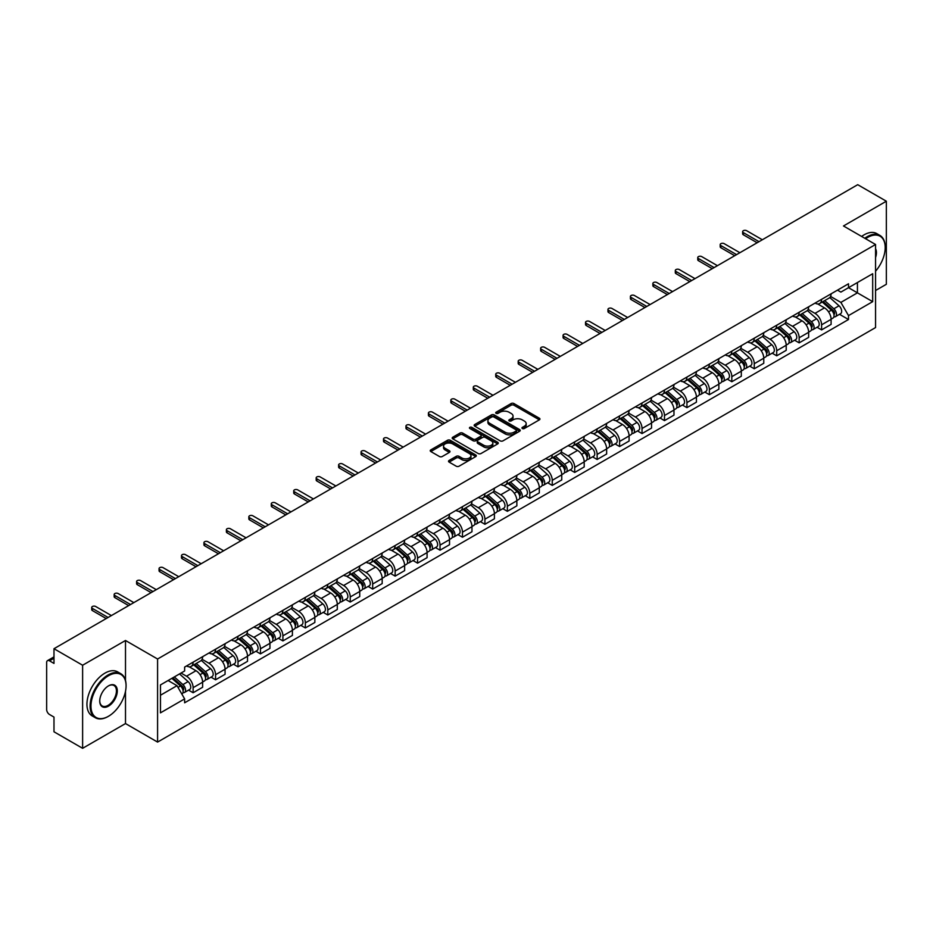 <?xml version="1.0" encoding="UTF-8"?>
<svg xmlns="http://www.w3.org/2000/svg" width="933" height="933" viewBox="0 0 933 933"><rect width="100%" height="100%" fill="white"/><g stroke="black" fill="none" stroke-linecap="round" stroke-linejoin="round"><path stroke-width="1.4" d="M522.363 428.515A1.399 0.805 0 0 0 524.346 428.515L539.356 419.85A1.994 1.155 0 0 0 539.939 419.045A1.994 1.155 0 0 0 539.356 418.229L513.931 403.546A1.994 1.155 0 0 0 511.109 403.546L496.099 412.211A1.399 0.805 0 0 0 495.691 412.783A1.399 0.805 0 0 0 496.099 413.354A1.399 0.805 0 0 0 498.07 413.354L500.018 412.234A6.391 3.685 0 0 1 509.056 412.234L511.179 413.459A6.391 3.685 0 0 1 513.045 416.06A6.391 3.685 0 0 1 511.179 418.672L509.231 419.792A1.399 0.805 0 0 0 508.823 420.363A1.399 0.805 0 0 0 509.231 420.935A1.399 0.805 0 0 0 511.214 420.935L513.15 419.815A6.391 3.685 0 0 1 522.188 419.815L524.311 421.04A6.391 3.685 0 0 1 526.177 423.652A6.391 3.685 0 0 1 524.311 426.253L522.363 427.372A1.399 0.805 0 0 0 521.955 427.944A1.399 0.805 0 0 0 522.363 428.515L522.363 427.372M449.1 460.459A1.994 1.155 0 0 0 448.516 461.275A1.994 1.155 0 0 0 449.1 462.092L456.237 466.208A1.994 1.155 0 0 0 459.059 466.208L475.725 456.587A1.994 1.155 0 0 0 476.308 455.771A1.994 1.155 0 0 0 475.725 454.954L450.301 440.283A1.994 1.155 0 0 0 447.478 440.283L430.813 449.904A1.994 1.155 0 0 0 430.23 450.721A1.994 1.155 0 0 0 430.813 451.537L439.431 456.505A1.994 1.155 0 0 0 442.254 456.505L449.391 452.388A1.994 1.155 0 0 0 449.974 451.572A1.994 1.155 0 0 0 449.391 450.756L445.111 448.295A5.341 3.079 0 0 1 443.548 446.114A5.341 3.079 0 0 1 446.849 443.257A5.341 3.079 0 0 1 452.668 443.933L469.404 453.59A5.341 3.079 0 0 1 470.967 455.771A5.341 3.079 0 0 1 467.678 458.628A5.341 3.079 0 0 1 461.847 457.951L459.059 456.342A1.994 1.155 0 0 0 456.237 456.342L449.1 460.459L449.1 462.092M157.584 659.013L125.5 640.493L82.617 665.241L53.986 648.715L857.719 184.687L886.35 201.213L843.479 225.973L875.562 244.493L157.584 659.013L157.584 742.085L875.562 327.565L875.562 244.493M500.158 440.854A1.994 1.155 0 0 0 502.98 440.854L519.646 431.233A1.994 1.155 0 0 0 520.229 430.416A1.994 1.155 0 0 0 519.646 429.6L494.222 414.917A1.994 1.155 0 0 0 491.399 414.917L474.734 424.538A1.994 1.155 0 0 0 474.151 425.355A1.994 1.155 0 0 0 474.734 426.171L500.158 440.854M470.419 428.818A1.399 0.805 0 0 1 471.841 429.017L471.841 427.361L497.686 442.277A1.994 1.155 0 0 1 498.269 443.093A1.994 1.155 0 0 1 497.686 443.91L481.02 453.531A1.994 1.155 0 0 1 478.197 453.531L452.773 438.848L459.911 434.766L459.911 433.11L452.773 437.227A1.994 1.155 0 0 0 452.19 438.044A1.994 1.155 0 0 0 452.773 438.848L452.773 437.227M459.911 434.766A1.994 1.155 0 0 1 462.733 434.766L462.733 433.11A1.994 1.155 0 0 0 459.911 433.11M462.733 433.11L473.043 439.058A1.994 1.155 0 0 0 475.865 439.058L480.6 436.329A1.994 1.155 0 0 0 481.183 435.513A1.994 1.155 0 0 0 480.6 434.696L469.859 428.504A1.399 0.805 0 0 1 469.451 427.932A1.399 0.805 0 0 1 470.314 427.186A1.399 0.805 0 0 1 471.841 427.361M82.617 665.241L82.617 748.313L53.986 731.787L53.986 717.08L49.531 714.503A4.07 2.344 -120 0 1 46.65 709.523L46.65 662.5A4.07 2.344 -120 0 1 47.49 660.646L53.986 656.89M875.562 290.513L886.35 284.285L886.35 201.213M82.617 748.313L125.5 723.565L157.584 742.085M53.986 648.715L53.986 663.421L49.531 660.844A4.07 2.344 -120 0 0 47.49 660.646M821.6 299.318A9.365 5.4 60 0 1 819.664 303.528L829.157 298.035A9.365 5.4 -120 0 0 831.093 293.837M808.13 309.406L814.987 313.36A9.365 5.4 60 0 1 821.6 324.824L831.105 319.343A9.365 5.4 -120 0 0 824.48 307.878L817.681 303.948M831.105 319.343L831.105 324.404L821.6 329.897L817.051 327.261M819.664 303.528A9.365 5.4 60 0 1 815.057 303.097M821.6 324.824L821.6 329.897M799.161 312.275A9.365 5.4 60 0 1 797.214 316.485L806.718 311.004A9.365 5.4 -120 0 0 808.654 306.794M794.601 340.218L799.161 342.854L808.654 337.373L808.654 332.3A9.365 5.4 -120 0 0 802.03 320.835L795.243 316.917M797.214 316.485A9.365 5.4 60 0 1 792.607 316.065M785.679 322.363L792.537 326.317A9.365 5.4 60 0 1 799.161 337.781L799.161 342.854M776.711 325.244A9.365 5.4 60 0 1 774.775 329.442L784.268 323.961A9.365 5.4 -120 0 0 786.204 319.762M772.162 353.175L776.711 355.811L786.204 350.33L786.204 345.257A9.365 5.4 -120 0 0 779.591 333.792L772.792 329.874M774.775 329.442A9.365 5.4 60 0 1 770.168 329.022M763.229 335.32L770.098 339.274A9.365 5.4 60 0 1 776.711 350.738L776.711 355.811M754.261 338.201A9.365 5.4 60 0 1 752.325 342.399L761.818 336.918A9.365 5.4 -120 0 0 763.765 332.719M749.712 366.144L754.261 368.768L763.765 363.287L763.765 358.214A9.365 5.4 -120 0 0 757.141 346.749L750.342 342.831M752.325 342.399A9.365 5.4 60 0 1 747.718 341.979M740.79 348.277L747.648 352.242A9.365 5.4 60 0 1 754.261 363.707L754.261 368.768M731.822 351.158A9.365 5.4 60 0 1 729.886 355.356L739.379 349.875A9.365 5.4 -120 0 0 741.315 345.676M727.262 379.101L731.822 381.725L741.315 376.244L741.315 371.182A9.365 5.4 -120 0 0 734.703 359.718L727.903 355.788M729.886 355.356A9.365 5.4 60 0 1 725.279 354.937M718.34 361.234L725.198 365.2A9.365 5.4 60 0 1 731.822 376.664L731.822 381.725M709.372 364.115A9.365 5.4 60 0 1 707.436 368.313L716.929 362.832A9.365 5.4 -120 0 0 718.865 358.634M704.823 392.058L709.372 394.682L718.865 389.201L718.865 384.139A9.365 5.4 -120 0 0 712.252 372.675L705.453 368.745M707.436 368.313A9.365 5.4 60 0 1 702.829 367.894M695.901 374.191L702.759 378.157A9.365 5.4 60 0 1 709.372 389.621L709.372 394.682M686.933 377.072A9.365 5.4 60 0 1 684.985 381.282L694.49 375.789A9.365 5.4 -120 0 0 696.426 371.591M682.373 405.015L686.933 407.639L696.426 402.158L696.426 397.096A9.365 5.4 -120 0 0 689.802 385.632L683.014 381.702M684.985 381.282A9.365 5.4 60 0 1 680.379 380.851M673.451 387.16L680.309 391.114A9.365 5.4 60 0 1 686.933 402.578L686.933 407.639M664.483 390.029A9.365 5.4 60 0 1 662.547 394.239L672.04 388.758A9.365 5.4 -120 0 0 673.976 384.548M659.934 417.972L664.483 420.608L673.976 415.127L673.976 410.054A9.365 5.4 -120 0 0 667.363 398.589L660.564 394.671M662.547 394.239A9.365 5.4 60 0 1 657.94 393.808M651.001 400.117L657.858 404.071A9.365 5.4 60 0 1 664.483 415.535L664.483 420.608M642.032 402.998A9.365 5.4 60 0 1 640.096 407.196L649.59 401.715A9.365 5.4 -120 0 0 651.537 397.505M637.484 430.929L642.032 433.565L651.537 428.084L651.537 423.011A9.365 5.4 -120 0 0 644.913 411.546L638.114 407.628M640.096 407.196A9.365 5.4 60 0 1 635.49 406.776M628.562 413.074L635.42 417.028A9.365 5.4 60 0 1 642.032 428.492L642.032 433.565M619.594 415.955A9.365 5.4 60 0 1 617.658 420.153L627.151 414.672A9.365 5.4 -120 0 0 629.087 410.473M615.034 443.898L619.594 446.522L629.087 441.041L629.087 435.968A9.365 5.4 -120 0 0 622.474 424.503L615.675 420.585M617.658 420.153A9.365 5.4 60 0 1 613.039 419.733M606.112 426.031L612.969 429.996A9.365 5.4 60 0 1 619.594 441.449L619.594 446.522M597.143 428.912A9.365 5.4 60 0 1 595.207 433.11L604.701 427.629A9.365 5.4 -120 0 0 606.637 423.43M592.595 456.855L597.143 459.479L606.637 453.998L606.637 448.936A9.365 5.4 -120 0 0 600.024 437.472L593.225 433.542M595.207 433.11A9.365 5.4 60 0 1 590.601 432.69M583.673 438.988L590.531 442.953A9.365 5.4 60 0 1 597.143 454.418L597.143 459.479M574.705 441.869A9.365 5.4 60 0 1 572.757 446.067L582.262 440.586A9.365 5.4 -120 0 0 584.198 436.387M570.145 469.812L574.705 472.436L584.198 466.955L584.198 461.893A9.365 5.4 -120 0 0 577.574 450.429L570.786 446.499M572.757 446.067A9.365 5.4 60 0 1 568.15 445.647M561.223 451.945L568.08 455.91A9.365 5.4 60 0 1 574.705 467.375L574.705 472.436M552.254 454.826A9.365 5.4 60 0 1 550.318 459.036L559.812 453.543A9.365 5.4 -120 0 0 561.748 449.344M547.706 482.769L552.254 485.393L561.748 479.912L561.748 474.85A9.365 5.4 -120 0 0 555.135 463.386L548.336 459.456M550.318 459.036A9.365 5.4 60 0 1 545.712 458.604M538.773 464.902L545.63 468.867A9.365 5.4 60 0 1 552.254 480.332L552.254 485.393M529.804 467.783A9.365 5.4 60 0 1 527.868 471.993L537.361 466.512A9.365 5.4 -120 0 0 539.309 462.301M525.256 495.726L529.804 498.362L539.309 492.881L539.309 487.807A9.365 5.4 -120 0 0 532.685 476.343L525.885 472.425M527.868 471.993A9.365 5.4 60 0 1 523.261 471.562M516.334 477.871L523.191 481.825A9.365 5.4 60 0 1 529.804 493.289L529.804 498.362M507.365 480.752A9.365 5.4 60 0 1 505.429 484.95L514.923 479.469A9.365 5.4 -120 0 0 516.859 475.259M502.805 508.683L507.365 511.319L516.859 505.838L516.859 500.764A9.365 5.4 -120 0 0 510.246 489.3L503.447 485.382M505.429 484.95A9.365 5.4 60 0 1 500.811 484.53M493.884 490.828L500.741 494.782A9.365 5.4 60 0 1 507.365 506.246L507.365 511.319M484.915 493.709A9.365 5.4 60 0 1 482.979 497.907L492.472 492.426A9.365 5.4 -120 0 0 494.408 488.227M480.367 521.652L484.915 524.276L494.408 518.795L494.408 513.721A9.365 5.4 -120 0 0 487.796 502.257L480.996 498.339M482.979 497.907A9.365 5.4 60 0 1 478.372 497.487M471.445 503.785L478.302 507.739A9.365 5.4 60 0 1 484.915 519.203L484.915 524.276M462.476 506.666A9.365 5.4 60 0 1 460.529 510.864L470.034 505.383A9.365 5.4 -120 0 0 471.97 501.184M457.916 534.609L462.476 537.233L471.97 531.752L471.97 526.69A9.365 5.4 -120 0 0 465.345 515.226L458.546 511.296M460.529 510.864A9.365 5.4 60 0 1 455.922 510.444M448.995 516.742L455.852 520.707A9.365 5.4 60 0 1 462.476 532.172L462.476 537.233M440.026 519.623A9.365 5.4 60 0 1 438.09 523.821L447.583 518.34A9.365 5.4 -120 0 0 449.519 514.141M435.478 547.566L440.026 550.19L449.519 544.709L449.519 539.647A9.365 5.4 -120 0 0 442.907 528.183L436.108 524.253M438.09 523.821A9.365 5.4 60 0 1 433.483 523.401M426.544 529.699L433.402 533.664A9.365 5.4 60 0 1 440.026 545.129L440.026 550.19M417.576 532.58A9.365 5.4 60 0 1 415.64 536.778L425.133 531.297A9.365 5.4 -120 0 0 427.081 527.098M413.027 560.523L417.576 563.147L427.081 557.666L427.081 552.604A9.365 5.4 -120 0 0 420.456 541.14L413.657 537.21M415.64 536.778A9.365 5.4 60 0 1 411.033 536.358M404.106 542.656L410.963 546.621A9.365 5.4 60 0 1 417.576 558.086L417.576 563.147M395.137 545.537A9.365 5.4 60 0 1 393.201 549.747L402.694 544.266A9.365 5.4 -120 0 0 404.63 540.055M390.577 573.48L395.137 576.116L404.63 570.623L404.63 565.561A9.365 5.4 -120 0 0 398.006 554.097L391.219 550.178M393.201 549.747A9.365 5.4 60 0 1 388.583 549.315M381.655 555.625L388.513 559.578A9.365 5.4 60 0 1 395.137 571.043L395.137 576.116M372.687 558.505A9.365 5.4 60 0 1 370.751 562.704L380.244 557.223A9.365 5.4 -120 0 0 382.18 553.012M368.138 586.437L372.687 589.073L382.18 583.591L382.18 578.518A9.365 5.4 -120 0 0 375.567 567.054L368.768 563.135M370.751 562.704A9.365 5.4 60 0 1 366.144 562.284M359.217 568.582L366.074 572.535A9.365 5.4 60 0 1 372.687 584L372.687 589.073M350.237 571.462A9.365 5.4 60 0 1 348.301 575.661L357.805 570.18A9.365 5.4 -120 0 0 359.741 565.981M345.688 599.406L350.248 602.03L359.741 596.549L359.741 591.475A9.365 5.4 -120 0 0 353.117 580.011L346.318 576.093M348.301 575.661A9.365 5.4 60 0 1 343.694 575.241M336.766 581.539L343.624 585.492A9.365 5.4 60 0 1 350.248 596.957L350.248 602.03M327.798 584.42A9.365 5.4 60 0 1 325.862 588.618L335.355 583.137A9.365 5.4 -120 0 0 337.291 578.938M323.25 612.363L327.798 614.987L337.291 609.506L337.291 604.432A9.365 5.4 -120 0 0 330.679 592.98L323.879 589.05M325.862 588.618A9.365 5.4 60 0 1 321.255 588.198M314.316 594.496L321.174 598.461A9.365 5.4 60 0 1 327.798 609.925L327.798 614.987M305.348 597.377A9.365 5.4 60 0 1 303.412 601.575L312.905 596.094A9.365 5.4 -120 0 0 314.853 591.895M300.799 625.32L305.348 627.944L314.853 622.463L314.853 617.401A9.365 5.4 -120 0 0 308.228 605.937L301.429 602.007M303.412 601.575A9.365 5.4 60 0 1 298.805 601.155M291.877 607.453L298.735 611.418A9.365 5.4 60 0 1 305.348 622.882L305.348 627.944M282.909 610.334A9.365 5.4 60 0 1 280.961 614.532L290.466 609.051A9.365 5.4 -120 0 0 292.402 604.852M278.349 638.277L282.909 640.901L292.402 635.42L292.402 630.358A9.365 5.4 -120 0 0 285.778 618.894L278.99 614.964M280.961 614.532A9.365 5.4 60 0 1 276.355 614.112M269.427 620.41L276.285 624.375A9.365 5.4 60 0 1 282.909 635.84L282.909 640.901M260.459 623.291A9.365 5.4 60 0 1 258.523 627.501L268.016 622.019A9.365 5.4 -120 0 0 269.952 617.809M255.91 651.234L260.459 653.87L269.952 648.377L269.952 643.315A9.365 5.4 -120 0 0 263.339 631.851L256.54 627.932M258.523 627.501A9.365 5.4 60 0 1 253.916 627.069M246.977 633.379L253.846 637.332A9.365 5.4 60 0 1 260.459 648.797L260.459 653.87M238.008 636.248A9.365 5.4 60 0 1 236.072 640.458L245.577 634.976A9.365 5.4 -120 0 0 247.513 630.766M233.46 664.191L238.008 666.827L247.513 661.345L247.513 656.272A9.365 5.4 -120 0 0 240.889 644.808L234.09 640.889M236.072 640.458A9.365 5.4 60 0 1 231.466 640.038M224.538 646.336L231.396 650.289A9.365 5.4 60 0 1 238.008 661.754L238.008 666.827M215.57 649.216A9.365 5.4 60 0 1 213.634 653.415L223.127 647.934A9.365 5.4 -120 0 0 225.063 643.735M211.01 677.148L215.57 679.784L225.063 674.302L225.063 669.229A9.365 5.4 -120 0 0 218.45 657.765L211.651 653.846M213.634 653.415A9.365 5.4 60 0 1 209.027 652.995M202.088 659.293L208.945 663.246A9.365 5.4 60 0 1 215.57 674.711L215.57 679.784M193.119 662.173A9.365 5.4 60 0 1 191.183 666.372L200.677 660.891A9.365 5.4 -120 0 0 202.624 656.692M188.571 690.117L193.119 692.741L202.624 687.259L202.624 682.186A9.365 5.4 -120 0 0 196 670.722L189.201 666.803M191.183 666.372A9.365 5.4 60 0 1 186.577 665.952M181.037 673.055L186.507 676.215A9.365 5.4 60 0 1 193.119 687.679L193.119 692.741M837.507 290.14L840.878 292.099L872.682 273.731L857.427 282.536L857.427 292.845L840.878 302.397L830.568 296.437M160.464 695.237L177.013 685.685L184.629 698.887L160.464 712.847L160.464 684.927L184.629 670.979L184.629 667.072L848.505 283.784L848.505 287.691L872.682 301.651L848.505 315.599L840.878 302.397M872.682 273.731L872.682 301.651M184.629 698.887L184.629 702.794L848.505 319.506L848.505 315.599M125.5 640.493L125.5 680.472M125.5 691.33L125.5 723.565M177.013 685.685L168.092 680.53M839.49 314.304L848.505 319.506M522.923 428.714L524.311 427.92A6.391 3.685 0 0 0 526.177 425.308L526.177 423.652M513.045 416.06L513.045 417.727A6.391 3.685 0 0 1 511.179 420.34L509.791 421.133M539.356 418.229L539.356 419.85L513.931 405.214A1.994 1.155 0 0 0 511.109 405.214L496.659 413.552M519.646 429.6L519.646 431.233L494.222 416.584A1.994 1.155 0 0 0 491.399 416.584L474.769 426.194M516.112 430.988A1.399 0.805 0 0 0 516.532 430.416A1.399 0.805 0 0 0 516.112 429.845L493.802 416.958A1.399 0.805 0 0 0 491.831 416.958L489.778 418.147A6.391 3.685 0 0 0 487.901 420.748A6.391 3.685 0 0 0 489.778 423.36L505.033 432.166A6.391 3.685 0 0 0 514.071 432.166L516.112 430.988L516.112 432.644A1.399 0.805 0 0 0 516.532 432.072L516.532 430.416M487.901 420.748L487.901 422.416A6.391 3.685 0 0 0 489.778 425.028L489.778 423.36M516.112 432.644L514.071 433.833A6.391 3.685 0 0 1 505.033 433.833L489.778 425.028M462.733 434.766L473.043 440.714A1.994 1.155 0 0 0 475.865 440.714L480.6 437.985A1.994 1.155 0 0 0 481.183 437.169L481.183 435.513M471.841 429.017L497.662 443.921M483.737 445.239A5.341 3.079 0 0 0 489.568 445.904A5.341 3.079 0 0 0 492.857 443.058A5.341 3.079 0 0 0 491.294 440.877L485.405 437.472A1.994 1.155 0 0 0 482.571 437.472L477.848 440.201A1.994 1.155 0 0 0 477.264 441.017A1.994 1.155 0 0 0 477.848 441.834L483.737 445.239L483.737 446.895A5.341 3.079 0 0 0 489.568 447.56A5.341 3.079 0 0 0 492.857 444.714L492.857 443.058M477.264 441.017L477.264 442.674A1.994 1.155 0 0 0 477.848 443.49L477.848 441.834M483.737 446.895L477.848 443.49M470.967 455.771L470.967 457.438A5.341 3.079 0 0 1 467.678 460.284A5.341 3.079 0 0 1 461.847 459.619L459.059 458.01A1.994 1.155 0 0 0 456.237 458.01L449.135 462.103M443.548 446.114L443.548 447.77A5.341 3.079 0 0 0 445.111 449.951L445.111 448.295M449.356 452.4L445.111 449.951M475.725 454.954L475.725 456.587L450.301 441.939A1.994 1.155 0 0 0 447.478 441.939L430.836 451.549M822.253 302.024L831.396 310.188A5.085 2.939 60 0 1 832.994 318.06L831.093 319.156M822.498 302.245L826.801 304.729M823.174 301.499L833.356 310.572A2.437 1.411 60 0 1 834.114 314.351A2.437 1.411 60 0 1 833.892 314.444M824.702 300.613L833.845 308.776A5.085 2.939 60 0 1 835.443 316.649A5.085 2.939 60 0 1 833.904 316.812M829.799 297.557L839.024 305.791A5.085 2.939 60 0 1 840.621 313.651L835.443 316.649M757.141 242.755L743.333 234.778A2.344 1.353 180 0 1 742.645 233.821L742.645 231.664A2.344 1.353 -0 0 0 743.333 232.62L759.019 241.67M762.319 239.758L746.645 230.708A2.344 1.353 -0 0 0 744.091 230.416A2.344 1.353 -0 0 0 742.645 231.664M799.803 314.992L808.958 323.145A5.085 2.939 60 0 1 810.544 331.017L808.654 332.113M800.048 315.202L804.351 317.686M800.724 314.456L810.905 323.541A2.437 1.411 60 0 1 811.675 327.308A2.437 1.411 60 0 1 811.453 327.401M802.252 313.581L811.395 321.733A5.085 2.939 60 0 1 812.993 329.606A5.085 2.939 60 0 1 811.453 329.769M807.348 310.514L816.573 318.748A5.085 2.939 60 0 1 818.171 326.608L812.993 329.606M777.364 327.95L786.507 336.113A5.085 2.939 60 0 1 788.105 343.974L786.204 345.07M777.597 328.159L781.912 330.644M778.285 327.413L788.455 336.498A2.437 1.411 60 0 1 789.225 340.277A2.437 1.411 60 0 1 789.003 340.358M779.801 326.538L788.956 334.702A5.085 2.939 60 0 1 790.554 342.563A5.085 2.939 60 0 1 789.015 342.726M784.91 323.471L794.135 331.705A5.085 2.939 60 0 1 795.732 339.577L790.554 342.563M734.703 255.712L720.882 247.735A2.344 1.353 180 0 1 720.194 246.779L720.194 244.621A2.344 1.353 -0 0 0 720.882 245.577L736.569 254.627M739.881 252.715L724.195 243.665A2.344 1.353 -0 0 0 721.641 243.373A2.344 1.353 -0 0 0 720.194 244.621M712.252 268.669L698.444 260.692A2.344 1.353 180 0 1 697.756 259.736L697.756 257.578A2.344 1.353 -0 0 0 698.444 258.534L714.118 267.584M717.43 265.683L701.744 256.622A2.344 1.353 -0 0 0 699.202 256.33A2.344 1.353 -0 0 0 697.756 257.578M875.562 271.223A24.829 14.333 120 0 0 885.195 247.572A24.829 14.333 120 0 0 867.643 237.437A24.829 14.333 120 0 0 865.602 238.743M864.786 238.277A25.436 14.683 -60 0 1 867.212 236.69A25.436 14.683 -60 0 1 879.936 235.431A25.436 14.683 -60 0 1 885.195 247.07A25.436 14.683 -60 0 1 885.195 247.327M875.562 248.749A12.409 7.161 -60 0 1 875.562 257.52M861.625 236.446A25.436 14.683 -60 0 1 864.051 234.859A25.436 14.683 -60 0 1 876.763 233.6L879.936 235.431M108.088 716.497L108.52 716.252A24.829 14.333 120 0 0 126.072 685.848A24.829 14.333 120 0 0 108.52 675.714A24.829 14.333 120 0 0 90.968 706.118A24.829 14.333 120 0 0 108.52 716.252L108.088 716.497A25.436 14.683 -60 0 1 95.376 717.757A25.436 14.683 -60 0 1 91.469 697.383A25.436 14.683 -60 0 1 108.088 674.967A25.436 14.683 -60 0 1 120.8 673.708A25.436 14.683 -60 0 1 126.072 685.347A25.436 14.683 -60 0 1 126.072 685.603M108.52 685.848L108.52 685.848A12.409 7.161 -60 0 1 117.301 690.91A12.409 7.161 -60 0 1 108.52 706.118A12.409 7.161 -60 0 1 99.738 701.045A12.409 7.161 -60 0 1 108.52 685.848L108.52 685.848M99.749 700.8A11.802 6.811 120 0 0 102.187 705.954A11.802 6.811 120 0 0 108.088 705.371A11.802 6.811 120 0 0 115.797 694.968A11.802 6.811 120 0 0 113.989 685.51A11.802 6.811 120 0 0 108.298 685.977M95.376 717.757L92.204 715.926A25.436 14.683 -60 0 1 88.308 695.552A25.436 14.683 -60 0 1 104.928 673.136A25.436 14.683 -60 0 1 117.64 671.877L120.8 673.708M754.914 340.907L764.057 349.07A5.085 2.939 60 0 1 765.655 356.931L763.765 358.027M755.159 341.116L759.462 343.612M755.835 340.37L766.016 349.455A2.437 1.411 60 0 1 766.786 353.234A2.437 1.411 60 0 1 766.564 353.315M757.363 339.495L766.506 347.659A5.085 2.939 60 0 1 768.104 355.52A5.085 2.939 60 0 1 766.564 355.683M762.459 336.428L771.684 344.662A5.085 2.939 60 0 1 773.282 352.534L768.104 355.52M732.463 353.864L741.618 362.027A5.085 2.939 60 0 1 743.216 369.888L741.315 370.984M732.708 354.085L737.012 356.569M733.396 353.327L743.566 362.412A2.437 1.411 60 0 1 744.336 366.191A2.437 1.411 60 0 1 744.114 366.272M734.912 352.452L744.056 360.616A5.085 2.939 60 0 1 745.654 368.477A5.085 2.939 60 0 1 744.126 368.64M740.021 349.397L749.246 357.619A5.085 2.939 60 0 1 750.843 365.491L745.654 368.477M710.025 366.821L719.168 374.984A5.085 2.939 60 0 1 720.766 382.857L718.865 383.953M710.27 367.042L714.573 369.526M710.946 366.296L721.127 375.369A2.437 1.411 60 0 1 721.885 379.148A2.437 1.411 60 0 1 721.664 379.241M712.474 365.409L721.617 373.573A5.085 2.939 60 0 1 723.215 381.434A5.085 2.939 60 0 1 721.675 381.597M717.57 362.354L726.795 370.588A5.085 2.939 60 0 1 728.393 378.448L723.215 381.434M689.802 281.626L675.993 273.649A2.344 1.353 180 0 1 675.305 272.693L675.305 270.535A2.344 1.353 -0 0 0 675.993 271.491L691.68 280.553M694.98 278.64L679.306 269.579A2.344 1.353 -0 0 0 676.752 269.287A2.344 1.353 -0 0 0 675.305 270.535M667.363 294.583L653.543 286.606A2.344 1.353 180 0 1 652.867 285.661L652.867 283.492A2.344 1.353 -0 0 0 653.543 284.448L669.229 293.51M672.541 291.597L656.855 282.536A2.344 1.353 -0 0 0 654.301 282.244A2.344 1.353 -0 0 0 652.867 283.492M644.913 307.54L631.105 299.575A2.344 1.353 180 0 1 630.416 298.618L630.416 296.461A2.344 1.353 -0 0 0 631.105 297.405L646.791 306.467M650.091 304.555L634.417 295.504A2.344 1.353 -0 0 0 631.863 295.213A2.344 1.353 -0 0 0 630.416 296.461M687.574 379.778L696.729 387.941A5.085 2.939 60 0 1 698.316 395.814L696.426 396.91M687.819 379.999L692.123 382.483M688.496 379.253L698.677 388.326A2.437 1.411 60 0 1 699.447 392.105A2.437 1.411 60 0 1 699.225 392.198M690.023 378.366L699.167 386.53A5.085 2.939 60 0 1 700.765 394.402A5.085 2.939 60 0 1 699.225 394.566M695.12 375.311L704.345 383.545A5.085 2.939 60 0 1 705.943 391.405L700.765 394.402M622.474 320.509L608.654 312.532A2.344 1.353 180 0 1 607.966 311.575L607.966 309.418A2.344 1.353 -0 0 0 608.654 310.374L624.34 319.424M627.652 317.512L611.966 308.461A2.344 1.353 -0 0 0 609.412 308.17A2.344 1.353 -0 0 0 607.966 309.418M665.136 392.746L674.279 400.898A5.085 2.939 60 0 1 675.877 408.771L673.976 409.867M665.369 392.956L669.684 395.44M666.057 392.21L676.227 401.295A2.437 1.411 60 0 1 676.996 405.062A2.437 1.411 60 0 1 676.775 405.155M667.573 391.335L676.728 399.487A5.085 2.939 60 0 1 678.326 407.359A5.085 2.939 60 0 1 676.787 407.523M672.681 388.268L681.906 396.502A5.085 2.939 60 0 1 683.504 404.362L678.326 407.359M600.024 333.466L586.216 325.489A2.344 1.353 180 0 1 585.527 324.532L585.527 322.375A2.344 1.353 -0 0 0 586.216 323.331L601.89 332.381M605.202 330.469L589.516 321.419A2.344 1.353 -0 0 0 586.974 321.127A2.344 1.353 -0 0 0 585.527 322.375M642.685 405.703L651.829 413.867A5.085 2.939 60 0 1 653.427 421.728L651.526 422.824M642.93 405.913L647.234 408.397M643.607 405.167L653.788 414.252A2.437 1.411 60 0 1 654.558 418.031A2.437 1.411 60 0 1 654.325 418.112M645.135 404.292L654.278 412.444A5.085 2.939 60 0 1 655.876 420.316A5.085 2.939 60 0 1 654.336 420.48M650.231 401.225L659.456 409.459A5.085 2.939 60 0 1 661.054 417.331L655.876 420.316M577.574 346.423L563.765 338.446A2.344 1.353 180 0 1 563.077 337.489L563.077 335.332A2.344 1.353 -0 0 0 563.765 336.288L579.451 345.338M582.752 343.426L567.077 334.376A2.344 1.353 -0 0 0 564.523 334.084A2.344 1.353 -0 0 0 563.077 335.332M620.235 418.66L629.39 426.824A5.085 2.939 60 0 1 630.988 434.685L629.087 435.781M620.48 418.87L624.783 421.366M621.168 418.124L631.338 427.209A2.437 1.411 60 0 1 632.107 430.988A2.437 1.411 60 0 1 631.886 431.069M622.684 417.249L631.828 425.413A5.085 2.939 60 0 1 633.425 433.274A5.085 2.939 60 0 1 631.898 433.437M627.781 414.182L637.017 422.416A5.085 2.939 60 0 1 638.615 430.288L633.425 433.274M555.135 359.38L541.315 351.403A2.344 1.353 180 0 1 540.639 350.446L540.639 348.289A2.344 1.353 -0 0 0 541.315 349.245L557.001 358.295M560.313 356.394L544.627 347.333A2.344 1.353 -0 0 0 542.073 347.041A2.344 1.353 -0 0 0 540.639 348.289M597.796 431.617L606.94 439.781A5.085 2.939 60 0 1 608.538 447.642L606.637 448.738M598.041 431.839L602.345 434.323M598.718 431.081L608.899 440.166A2.437 1.411 60 0 1 609.657 443.945A2.437 1.411 60 0 1 609.436 444.026M600.246 430.206L609.389 438.37A5.085 2.939 60 0 1 610.987 446.231A5.085 2.939 60 0 1 609.447 446.394M605.342 427.139L614.567 435.373A5.085 2.939 60 0 1 616.165 443.245L610.987 446.231M532.685 372.337L518.876 364.36A2.344 1.353 180 0 1 518.188 363.415L518.188 361.246A2.344 1.353 -0 0 0 518.876 362.202L534.551 371.264M537.863 369.351L522.188 360.29A2.344 1.353 -0 0 0 519.634 359.998A2.344 1.353 -0 0 0 518.188 361.246M575.346 444.575L584.49 452.738A5.085 2.939 60 0 1 586.087 460.61L584.198 461.695M575.591 444.796L579.894 447.28M576.267 444.05L586.449 453.123A2.437 1.411 60 0 1 587.219 456.902A2.437 1.411 60 0 1 586.997 456.995M577.795 443.163L586.939 451.327A5.085 2.939 60 0 1 588.536 459.188A5.085 2.939 60 0 1 586.997 459.351M582.892 440.108L592.117 448.341A5.085 2.939 60 0 1 593.715 456.202L588.536 459.188M510.234 385.294L496.426 377.329A2.344 1.353 180 0 1 495.738 376.372L495.738 374.215A2.344 1.353 -0 0 0 496.426 375.159L512.112 384.221M515.424 382.308L499.738 373.258A2.344 1.353 -0 0 0 497.184 372.955A2.344 1.353 -0 0 0 495.738 374.215M552.907 457.532L562.051 465.695A5.085 2.939 60 0 1 563.649 473.567L561.748 474.664M553.141 457.753L557.456 460.237M553.829 457.007L563.999 466.08A2.437 1.411 60 0 1 564.768 469.859A2.437 1.411 60 0 1 564.547 469.952M555.345 456.12L564.5 464.284A5.085 2.939 60 0 1 566.098 472.156A5.085 2.939 60 0 1 564.558 472.32M560.453 453.065L569.678 461.299A5.085 2.939 60 0 1 571.276 469.159L566.098 472.156M487.796 398.263L473.987 390.286A2.344 1.353 180 0 1 473.299 389.329L473.299 387.172A2.344 1.353 -0 0 0 473.987 388.128L489.662 397.178M492.974 395.265L477.288 386.215A2.344 1.353 -0 0 0 474.745 385.924A2.344 1.353 -0 0 0 473.299 387.172M530.457 470.5L539.601 478.652A5.085 2.939 60 0 1 541.198 486.525L539.297 487.621M530.702 470.71L535.006 473.194M531.378 469.964L541.56 479.049A2.437 1.411 60 0 1 542.33 482.816A2.437 1.411 60 0 1 542.096 482.909M532.906 469.077L542.05 477.241A5.085 2.939 60 0 1 543.647 485.113A5.085 2.939 60 0 1 542.108 485.277M538.003 466.022L547.228 474.256A5.085 2.939 60 0 1 548.826 482.116L543.647 485.113M465.345 411.22L451.537 403.243A2.344 1.353 180 0 1 450.849 402.286L450.849 400.129A2.344 1.353 -0 0 0 451.537 401.085L467.223 410.135M470.524 408.222L454.849 399.172A2.344 1.353 -0 0 0 452.295 398.881A2.344 1.353 -0 0 0 450.849 400.129M508.007 483.457L517.162 491.621A5.085 2.939 60 0 1 518.76 499.482L516.859 500.578M508.252 483.667L512.555 486.151M508.94 482.921L519.11 492.006A2.437 1.411 60 0 1 519.879 495.785A2.437 1.411 60 0 1 519.658 495.866M510.456 482.046L519.599 490.198A5.085 2.939 60 0 1 521.197 498.07A5.085 2.939 60 0 1 519.669 498.234M515.552 478.979L524.789 487.213A5.085 2.939 60 0 1 526.375 495.085L521.197 498.07M442.907 424.177L429.087 416.2A2.344 1.353 180 0 1 428.41 415.243L428.41 413.086A2.344 1.353 -0 0 0 429.087 414.042L444.773 423.092M448.085 421.18L432.399 412.129A2.344 1.353 -0 0 0 429.845 411.838A2.344 1.353 -0 0 0 428.41 413.086M485.568 496.414L494.712 504.578A5.085 2.939 60 0 1 496.309 512.439L494.408 513.535M485.813 496.624L490.117 499.12M486.49 495.878L496.671 504.963A2.437 1.411 60 0 1 497.429 508.742A2.437 1.411 60 0 1 497.207 508.823M488.017 495.003L497.161 503.167A5.085 2.939 60 0 1 498.758 511.027A5.085 2.939 60 0 1 497.219 511.191M493.114 491.936L502.339 500.17A5.085 2.939 60 0 1 503.937 508.042L498.758 511.027M420.456 437.134L406.648 429.157A2.344 1.353 180 0 1 405.96 428.2L405.96 426.043A2.344 1.353 -0 0 0 406.648 426.999L422.322 436.049M425.635 434.148L409.949 425.086A2.344 1.353 -0 0 0 407.406 424.795A2.344 1.353 -0 0 0 405.96 426.043M463.118 509.371L472.261 517.535A5.085 2.939 60 0 1 473.859 525.396L471.97 526.492M463.363 509.593L467.666 512.077M464.039 508.835L474.221 517.92A2.437 1.411 60 0 1 474.99 521.699A2.437 1.411 60 0 1 474.769 521.78M465.567 507.96L474.71 516.124A5.085 2.939 60 0 1 476.308 523.984A5.085 2.939 60 0 1 474.769 524.148M470.664 504.893L479.889 513.127A5.085 2.939 60 0 1 481.486 520.999L476.308 523.984M398.006 450.091L384.198 442.114A2.344 1.353 180 0 1 383.51 441.169L383.51 439A2.344 1.353 -0 0 0 384.198 439.956L399.884 449.018M403.196 447.105L387.51 438.044A2.344 1.353 -0 0 0 384.956 437.752A2.344 1.353 -0 0 0 383.51 439M440.679 522.328L449.823 530.492A5.085 2.939 60 0 1 451.42 538.364L449.519 539.449M440.912 522.55L445.228 525.034M441.601 521.804L451.77 530.877A2.437 1.411 60 0 1 452.54 534.656A2.437 1.411 60 0 1 452.318 534.749M443.117 520.917L452.272 529.081A5.085 2.939 60 0 1 453.87 536.942A5.085 2.939 60 0 1 452.33 537.105M448.225 517.862L457.45 526.095A5.085 2.939 60 0 1 459.048 533.956L453.87 536.942M375.567 463.048L361.759 455.082A2.344 1.353 180 0 1 361.071 454.126L361.071 451.957A2.344 1.353 -0 0 0 361.759 452.913L377.433 461.975M380.746 460.062L365.06 451.012A2.344 1.353 -0 0 0 362.517 450.709A2.344 1.353 -0 0 0 361.071 451.957M418.229 535.285L427.372 543.449A5.085 2.939 60 0 1 428.97 551.321L427.069 552.418M418.474 535.507L422.777 537.991M419.15 534.761L429.332 543.834A2.437 1.411 60 0 1 430.101 547.613A2.437 1.411 60 0 1 429.868 547.706M420.678 533.874L429.821 542.038A5.085 2.939 60 0 1 431.419 549.91A5.085 2.939 60 0 1 429.88 550.073M425.775 530.819L435 539.052A5.085 2.939 60 0 1 436.597 546.913L431.419 549.91M353.117 476.017L339.309 468.039A2.344 1.353 180 0 1 338.621 467.083L338.621 464.926A2.344 1.353 -0 0 0 339.309 465.882L354.995 474.932M358.295 473.019L342.621 463.969A2.344 1.353 -0 0 0 340.067 463.678A2.344 1.353 -0 0 0 338.621 464.926M395.779 548.254L404.934 556.406A5.085 2.939 60 0 1 406.531 564.278L404.63 565.375M396.024 548.464L400.327 550.948M396.712 547.718L406.881 556.803A2.437 1.411 60 0 1 407.651 560.57A2.437 1.411 60 0 1 407.429 560.663M398.228 546.831L407.371 554.995A5.085 2.939 60 0 1 408.969 562.867A5.085 2.939 60 0 1 407.441 563.031M403.324 543.776L412.561 552.009A5.085 2.939 60 0 1 414.147 559.87L408.969 562.867M330.679 488.974L316.858 480.996A2.344 1.353 180 0 1 316.182 480.04L316.182 477.883A2.344 1.353 -0 0 0 316.858 478.839L332.545 487.889M335.857 485.976L320.171 476.926A2.344 1.353 -0 0 0 317.617 476.635A2.344 1.353 -0 0 0 316.182 477.883M373.34 561.211L382.483 569.375A5.085 2.939 60 0 1 384.081 577.235L382.18 578.332M373.585 561.421L377.888 563.905M374.261 560.675L384.443 569.76A2.437 1.411 60 0 1 385.201 573.527A2.437 1.411 60 0 1 384.979 573.62M375.789 559.8L384.932 567.952A5.085 2.939 60 0 1 386.53 575.824A5.085 2.939 60 0 1 384.991 575.988M380.886 556.733L390.111 564.966A5.085 2.939 60 0 1 391.708 572.827L386.53 575.824M308.228 501.931L294.42 493.954A2.344 1.353 180 0 1 293.732 492.997L293.732 490.84A2.344 1.353 -0 0 0 294.42 491.796L310.094 500.846M313.406 498.933L297.72 489.883A2.344 1.353 -0 0 0 295.178 489.592A2.344 1.353 -0 0 0 293.732 490.84M350.89 574.168L360.033 582.332A5.085 2.939 60 0 1 361.631 590.192L359.741 591.289M351.135 574.378L355.438 576.874M351.811 573.632L361.992 582.717A2.437 1.411 60 0 1 362.762 586.495A2.437 1.411 60 0 1 362.54 586.577M353.339 572.757L362.482 580.921A5.085 2.939 60 0 1 364.08 588.781A5.085 2.939 60 0 1 362.54 588.945M358.435 569.69L367.66 577.924A5.085 2.939 60 0 1 369.258 585.796L364.08 588.781M285.778 514.888L271.969 506.911A2.344 1.353 180 0 1 271.281 505.954L271.281 503.797A2.344 1.353 -0 0 0 271.969 504.753L287.656 513.803M290.968 511.902L275.282 502.84A2.344 1.353 -0 0 0 272.728 502.549A2.344 1.353 -0 0 0 271.281 503.797M328.451 587.125L337.594 595.289A5.085 2.939 60 0 1 339.192 603.15L337.291 604.246M328.684 587.347L332.988 589.831M329.372 586.589L339.542 595.674A2.437 1.411 60 0 1 340.312 599.452A2.437 1.411 60 0 1 340.09 599.534M330.888 585.714L340.044 593.878A5.085 2.939 60 0 1 341.63 601.738A5.085 2.939 60 0 1 340.102 601.902M335.997 582.647L345.222 590.881A5.085 2.939 60 0 1 346.819 598.753L341.63 601.738M263.339 527.845L249.519 519.868A2.344 1.353 180 0 1 248.843 518.911L248.843 516.754A2.344 1.353 -0 0 0 249.519 517.71L265.205 526.772M268.517 524.859L252.831 515.797A2.344 1.353 -0 0 0 250.289 515.506A2.344 1.353 -0 0 0 248.843 516.754M306.001 600.082L315.144 608.246A5.085 2.939 60 0 1 316.742 616.107L314.841 617.203M306.246 600.304L310.549 602.788M306.922 599.557L317.103 608.631A2.437 1.411 60 0 1 317.861 612.41A2.437 1.411 60 0 1 317.64 612.503M308.45 598.671L317.593 606.835A5.085 2.939 60 0 1 319.191 614.695A5.085 2.939 60 0 1 317.652 614.859M313.546 595.616L322.771 603.838A5.085 2.939 60 0 1 324.369 611.71L319.191 614.695M240.889 540.802L227.081 532.836A2.344 1.353 180 0 1 226.392 531.88L226.392 529.711A2.344 1.353 -0 0 0 227.081 530.667L242.767 539.729M246.067 537.816L230.393 528.766A2.344 1.353 -0 0 0 227.839 528.463A2.344 1.353 -0 0 0 226.392 529.711M283.55 613.039L292.705 621.203A5.085 2.939 60 0 1 294.303 629.075L292.402 630.172M283.795 613.261L288.099 615.745M284.472 612.515L294.653 621.588A2.437 1.411 60 0 1 295.423 625.367A2.437 1.411 60 0 1 295.201 625.46M285.999 611.628L295.143 619.792A5.085 2.939 60 0 1 296.741 627.664A5.085 2.939 60 0 1 295.213 627.827M291.096 608.573L300.321 616.806A5.085 2.939 60 0 1 301.919 624.667L296.741 627.664M218.45 553.759L204.63 545.793A2.344 1.353 180 0 1 203.942 544.837L203.942 542.679A2.344 1.353 -0 0 0 204.63 543.636L220.316 552.686M223.628 550.773L207.942 541.723A2.344 1.353 -0 0 0 205.388 541.432A2.344 1.353 -0 0 0 203.942 542.679M261.112 626.008L270.255 634.16A5.085 2.939 60 0 1 271.853 642.032L269.952 643.129M261.357 626.218L265.66 628.702M262.033 625.472L272.214 634.557A2.437 1.411 60 0 1 272.972 638.324A2.437 1.411 60 0 1 272.751 638.417M263.549 624.585L272.704 632.749A5.085 2.939 60 0 1 274.302 640.621A5.085 2.939 60 0 1 272.763 640.784M268.657 621.53L277.882 629.763A5.085 2.939 60 0 1 279.48 637.624L274.302 640.621M196 566.728L182.192 558.75A2.344 1.353 180 0 1 181.503 557.794L181.503 555.636A2.344 1.353 -0 0 0 182.192 556.593L197.866 565.643M201.178 563.73L185.492 554.68A2.344 1.353 -0 0 0 182.95 554.389A2.344 1.353 -0 0 0 181.503 555.636M238.661 638.965L247.805 647.117A5.085 2.939 60 0 1 249.403 654.989L247.513 656.086M238.906 639.175L243.21 641.659M239.583 638.429L249.764 647.514A2.437 1.411 60 0 1 250.534 651.281A2.437 1.411 60 0 1 250.312 651.374M241.111 637.554L250.254 645.706A5.085 2.939 60 0 1 251.852 653.578A5.085 2.939 60 0 1 250.312 653.741M246.207 634.487L255.432 642.72A5.085 2.939 60 0 1 257.03 650.581L251.852 653.578M173.55 579.685L159.741 571.707A2.344 1.353 180 0 1 159.053 570.751L159.053 568.594A2.344 1.353 -0 0 0 159.741 569.55L175.427 578.6M178.739 576.687L163.053 567.637A2.344 1.353 -0 0 0 160.499 567.346A2.344 1.353 -0 0 0 159.053 568.594M216.223 651.922L225.366 660.086A5.085 2.939 60 0 1 226.964 667.946L225.063 669.043M216.456 652.132L220.759 654.616M217.144 651.386L227.314 660.471A2.437 1.411 60 0 1 228.084 664.249A2.437 1.411 60 0 1 227.862 664.331M218.66 650.511L227.815 658.675A5.085 2.939 60 0 1 229.401 666.535A5.085 2.939 60 0 1 227.874 666.698M223.768 647.444L232.993 655.677A5.085 2.939 60 0 1 234.591 663.55L229.401 666.535M151.111 592.642L137.291 584.664A2.344 1.353 180 0 1 136.615 583.708L136.615 581.551A2.344 1.353 -0 0 0 137.291 582.507L152.977 591.557M156.289 589.656L140.603 580.594A2.344 1.353 -0 0 0 138.061 580.303A2.344 1.353 -0 0 0 136.615 581.551M193.772 664.879L202.916 673.043A5.085 2.939 60 0 1 204.514 680.903L202.613 682M194.017 665.101L198.321 667.585M194.694 664.343L204.875 673.428A2.437 1.411 60 0 1 205.633 677.206A2.437 1.411 60 0 1 205.412 677.288M196.222 663.468L205.365 671.632A5.085 2.939 60 0 1 206.963 679.492A5.085 2.939 60 0 1 205.423 679.656M201.318 660.401L210.543 668.634A5.085 2.939 60 0 1 212.141 676.507L206.963 679.492M128.661 605.599L114.852 597.621A2.344 1.353 180 0 1 114.164 596.665L114.164 594.508A2.344 1.353 -0 0 0 114.852 595.464L130.538 604.526M133.839 602.613L118.164 593.551A2.344 1.353 -0 0 0 115.61 593.26A2.344 1.353 -0 0 0 114.164 594.508M171.882 678.338L180.477 686A5.085 2.939 60 0 1 182.075 693.86L181.818 694.012M171.975 678.291L175.871 680.542M172.803 677.801L182.425 686.385A2.437 1.411 60 0 1 183.195 690.163A2.437 1.411 60 0 1 182.973 690.245M174.331 676.926L182.915 684.589A5.085 2.939 60 0 1 184.512 692.449A5.085 2.939 60 0 1 182.985 692.613M179.509 673.929L188.093 681.591A5.085 2.939 60 0 1 189.691 689.464L184.512 692.449M106.222 618.556L92.402 610.59A2.344 1.353 180 0 1 91.714 609.634L91.714 607.465A2.344 1.353 -0 0 0 92.402 608.421L108.088 617.483M111.4 615.57L95.714 606.52A2.344 1.353 -0 0 0 93.16 606.217A2.344 1.353 -0 0 0 91.714 607.465M215.57 674.711L225.063 669.229M238.008 661.754L247.513 656.272M260.459 648.797L269.952 643.315M282.909 635.84L292.402 630.358M305.348 622.882L314.853 617.401M327.798 609.925L337.291 604.432M350.248 596.957L359.741 591.475M372.687 584L382.18 578.518M395.137 571.043L404.63 565.561M417.576 558.086L427.081 552.604M440.026 545.129L449.519 539.647M462.476 532.172L471.97 526.69M484.915 519.203L494.408 513.721M507.365 506.246L516.859 500.764M529.804 493.289L539.309 487.807M552.254 480.332L561.748 474.85M574.705 467.375L584.198 461.893M597.143 454.418L606.637 448.936M619.594 441.449L629.087 435.968M642.032 428.492L651.537 423.011M664.483 415.535L673.976 410.054M686.933 402.578L696.426 397.096M709.372 389.621L718.865 384.139M731.822 376.664L741.315 371.182M754.261 363.707L763.765 358.214M776.711 350.738L786.204 345.257M799.161 337.781L808.654 332.3M193.119 687.679L202.624 682.186M186.507 676.215L196 670.722M208.945 663.246L218.45 657.765M231.396 650.289L240.889 644.808M253.846 637.332L263.339 631.851M276.285 624.375L285.778 618.894M298.735 611.418L308.228 605.937M321.174 598.461L330.679 592.98M343.624 585.492L353.117 580.011M366.074 572.535L375.567 567.054M388.513 559.578L398.006 554.097M410.963 546.621L420.456 541.14M433.402 533.664L442.907 528.183M455.852 520.707L465.345 515.226M478.302 507.739L487.796 502.257M500.741 494.782L510.246 489.3M523.191 481.825L532.685 476.343M545.63 468.867L555.135 463.386M568.08 455.91L577.574 450.429M590.531 442.953L600.024 437.472M612.969 429.996L622.474 424.503M635.42 417.028L644.913 411.546M657.858 404.071L667.363 398.589M680.309 391.114L689.802 385.632M702.759 378.157L712.252 372.675M725.198 365.2L734.703 359.718M747.648 352.242L757.141 346.749M770.098 339.274L779.591 333.792M792.537 326.317L802.03 320.835M814.987 313.36L824.48 307.878M53.986 658.266L49.531 660.844M524.311 427.92L524.311 426.253M509.231 420.935L509.231 419.792M511.179 420.34L511.179 418.672M496.099 413.354L496.099 412.211M511.109 405.214L511.109 403.546M513.931 405.214L513.931 403.546M474.734 426.171L474.734 424.538M491.399 416.584L491.399 414.917M494.222 416.584L494.222 414.917M505.033 433.833L505.033 432.166M514.071 433.833L514.071 432.166M473.043 440.714L473.043 439.058M475.865 440.714L475.865 439.058M480.6 437.985L480.6 436.329M497.686 443.91L497.686 442.277M456.237 458.01L456.237 456.342M459.059 458.01L459.059 456.342M461.847 459.619L461.847 457.951M449.391 452.388L449.391 450.756M430.813 451.537L430.813 449.904M447.478 441.939L447.478 440.283M450.301 441.939L450.301 440.283M831.396 310.188L828.551 311.832M834.627 313.231L833.705 313.768M839.024 305.791L833.845 308.776M743.333 232.62L743.333 234.778M808.958 323.145L806.1 324.801M812.177 326.2L811.267 326.725M816.573 318.748L811.395 321.733M786.507 336.113L783.65 337.758M789.738 339.157L788.817 339.682M794.135 331.705L788.956 334.702M720.882 245.577L720.882 247.735M698.444 258.534L698.444 260.692M764.057 349.07L761.211 350.715M767.288 352.114L766.366 352.639M771.684 344.662L766.506 347.659M741.618 362.027L738.761 363.672M744.837 365.071L743.928 365.596M749.246 357.619L744.056 360.616M719.168 374.984L716.322 376.629M722.399 378.028L721.477 378.565M726.795 370.588L721.617 373.573M675.993 271.491L675.993 273.649M653.543 284.448L653.543 286.606M631.105 297.405L631.105 299.575M696.729 387.941L693.872 389.586M699.948 390.985L699.039 391.522M704.345 383.545L699.167 386.53M608.654 310.374L608.654 312.532M674.279 400.898L671.422 402.555M677.51 403.954L676.588 404.479M681.906 396.502L676.728 399.487M586.216 323.331L586.216 325.489M651.829 413.867L648.983 415.512M655.059 416.911L654.138 417.436M659.456 409.459L654.278 412.444M563.765 336.288L563.765 338.446M629.39 426.824L626.533 428.469M632.609 429.868L631.699 430.393M637.017 422.416L631.828 425.413M541.315 349.245L541.315 351.403M606.94 439.781L604.094 441.426M610.17 442.825L609.249 443.35M614.567 435.373L609.389 438.37M518.876 362.202L518.876 364.36M584.49 452.738L581.644 454.383M587.72 455.782L586.799 456.319M592.117 448.341L586.939 451.327M496.426 375.159L496.426 377.329M562.051 465.695L559.194 467.34M565.27 468.739L564.36 469.276M569.678 461.299L564.5 464.284M473.987 388.128L473.987 390.286M539.601 478.652L536.755 480.308M542.831 481.696L541.91 482.233M547.228 474.256L542.05 477.241M451.537 401.085L451.537 403.243M517.162 491.621L514.305 493.265M520.381 494.665L519.471 495.19M524.789 487.213L519.599 490.198M429.087 414.042L429.087 416.2M494.712 504.578L491.866 506.222M497.942 507.622L497.021 508.147M502.339 500.17L497.161 503.167M406.648 426.999L406.648 429.157M472.261 517.535L469.416 519.18M475.492 520.579L474.57 521.104M479.889 513.127L474.71 516.124M384.198 439.956L384.198 442.114M449.823 530.492L446.965 532.137M453.041 533.536L452.132 534.073M457.45 526.095L452.272 529.081M361.759 452.913L361.759 455.082M427.372 543.449L424.527 545.094M430.603 546.493L429.681 547.03M435 539.052L429.821 542.038M339.309 465.882L339.309 468.039M404.934 556.406L402.076 558.062M408.153 559.45L407.243 559.987M412.561 552.009L407.371 554.995M316.858 478.839L316.858 480.996M382.483 569.375L379.638 571.019M385.714 572.419L384.793 572.944M390.111 564.966L384.932 567.952M294.42 491.796L294.42 493.954M360.033 582.332L357.187 583.976M363.264 585.376L362.342 585.901M367.66 577.924L362.482 580.921M271.969 504.753L271.969 506.911M337.594 595.289L334.737 596.933M340.813 598.333L339.904 598.858M345.222 590.881L340.044 593.878M249.519 517.71L249.519 519.868M315.144 608.246L312.298 609.89M318.375 611.29L317.453 611.815M322.771 603.838L317.593 606.835M227.081 530.667L227.081 532.836M292.705 621.203L289.848 622.847M295.924 624.247L295.015 624.783M300.321 616.806L295.143 619.792M204.63 543.636L204.63 545.793M270.255 634.16L267.398 635.805M273.486 637.204L272.564 637.74M277.882 629.763L272.704 632.749M182.192 556.593L182.192 558.75M247.805 647.117L244.959 648.773M251.035 650.173L250.114 650.698M255.432 642.72L250.254 645.706M159.741 569.55L159.741 571.707M225.366 660.086L222.509 661.73M228.585 663.13L227.675 663.655M232.993 655.677L227.815 658.675M137.291 582.507L137.291 584.664M202.916 673.043L200.07 674.687M206.146 676.087L205.225 676.612M210.543 668.634L205.365 671.632M114.852 595.464L114.852 597.621M180.477 686L178.016 687.423M183.696 689.044L182.786 689.569M188.093 681.591L182.915 684.589M92.402 608.421L92.402 610.59"/></g></svg>
